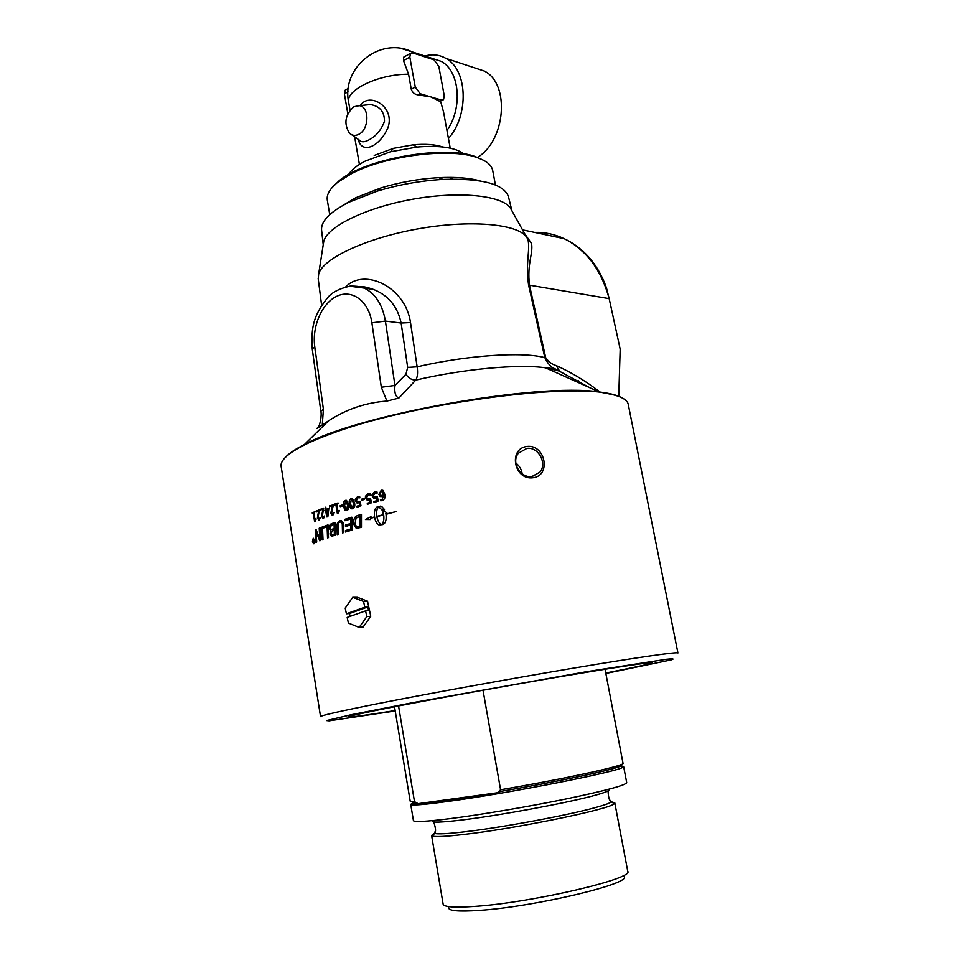 <?xml version="1.0" encoding="UTF-8"?>
<svg xmlns="http://www.w3.org/2000/svg" width="959" height="959" viewBox="0 0 959 959"><rect width="100%" height="100%" fill="white"/><g stroke="black" fill="none" stroke-linecap="round" stroke-linejoin="round"><path stroke-width="1.44" d="M281.119 466.23L320.546 716.649C320.654 715.594 338.815 711.458 375.017 704.206C425.269 694.208 507.791 679.2 573.17 668.195C638.706 657.155 678.205 651.569 677.929 652.983L628.253 404.398C627.486 400.203 622.151 396.906 612.226 394.521C570.881 381.97 409.085 403.907 330.711 433.936C314.072 440.037 301.522 445.851 293.07 451.365C284.475 457.059 280.496 462.01 281.119 466.23L281.155 466.41M342.363 504.961L342.591 505.968L340.277 506.688L340.205 505.657L342.363 504.961M345.648 525.017L350.658 523.494L350.61 519.023L344.952 520.737L344.928 519.287L351.833 517.189L351.941 530.087L345.48 532.029L345.456 530.567L350.706 528.984L350.67 524.957L345.492 526.527L345.648 525.017M314.888 540.492L313.665 543.753L312.454 541.547L313.221 538.335L314.888 540.492M316.278 512.058L316.146 510.979L319.299 510.284L318.04 517.704L318.784 518.951L320.282 517.632L319.263 520.09L317.381 518.184L318.544 511.147L316.158 511.579L318.975 509.816M329.644 506.927L329.524 505.825L333.348 505.081L331.61 512.621L332.437 513.856L334.319 512.526L333.013 515.019L332.09 515.067L330.807 513.125L332.413 505.968L329.5 506.448L333.097 504.602M346.846 510.524L345.708 510.56L343.646 506.244C343.022 503.103 343.586 501.149 345.336 500.394L346.511 500.358L348.585 504.662C349.196 507.814 348.62 509.768 346.846 510.524M352.72 508.749L351.497 508.773L349.4 504.458C348.764 501.305 349.364 499.351 351.21 498.584L352.468 498.56L354.566 502.876C355.19 506.028 354.566 507.994 352.72 508.749M361.795 500.214L361.615 499.171L364.312 498.452L364.384 499.483L361.795 500.214M375.532 498.189L373.602 498.141L372.248 496.091L374.849 491.919L376.983 491.919L377.163 493.094L375.065 492.998L373.411 495.647L374.274 497.014L377.367 496.582L378.242 501.018L374.022 502.6L373.938 501.461L376.983 500.658L376.515 497.877L375.532 498.189M381.862 496.606L380.112 496.522L378.853 494.376L381.238 490.265L383.001 490.385L384.847 494.293C385.638 497.313 384.727 499.447 382.102 500.694L380.519 500.73L380.387 499.675L381.994 499.627L383.804 495.443L381.862 496.606M321.553 527.306L322.44 526.959L323.003 539.581L322.14 539.917L321.553 527.306L322.44 526.982M331.263 523.758L335.123 522.451L335.458 535.206L331.394 536.225L329.944 534.019L330.843 530.615L329.237 528.541C328.985 526.359 329.656 524.765 331.263 523.758L335.123 522.463M357.947 515.403L361.459 514.408L361.459 527.366L356.245 528.313L353.727 524.285C353.38 520.078 354.267 517.333 356.388 516.062L361.459 514.432M395.971 511.638L386.021 514.336C386.621 519.922 385.59 523.326 382.905 524.561L378.949 524.981C376.839 523.866 375.377 521.288 374.561 517.249L370.665 518.268L370.426 519.538L365.451 519.526L370.977 516.685L370.725 517.956L374.513 516.961C373.89 511.399 374.873 508.006 377.486 506.76L381.622 506.388L384.499 509.565L382.138 510.164L378.697 506.772C376.851 508.702 376.216 511.902 376.791 516.374L383.6 514.647L383.444 513.88L382.341 514.156L383.588 510.416L386.945 513.005L385.818 513.293L385.974 514.048L395.971 511.638L385.974 514.048M343.514 525.58L343.646 532.593L342.507 532.94L342.255 523.626L341.032 522.008L340.025 522.044C338.659 522.259 338.036 523.986 338.143 527.234L338.299 534.283L337.232 534.631L337.041 527.126C336.537 524.525 337.436 522.379 339.75 520.713L341.476 520.641L343.394 523.29L343.514 525.58M323.447 526.575L328.014 524.909L328.481 537.591L327.534 537.927L327.103 526.695L323.507 528.013L323.447 526.575L328.014 524.921M319.203 528.217L320.042 527.894L320.654 540.48L319.767 540.828L316.062 531.442L316.71 542.051L315.967 542.362L315.235 529.847L316.026 529.512L319.827 539.09L319.203 528.217L320.042 527.918M368.795 499.987L366.985 499.975L365.595 497.889L368.1 493.729L370.162 493.717L370.354 494.892L368.328 494.808L366.722 497.457L367.621 498.836L370.558 498.38L371.421 502.816L367.357 504.386L367.261 503.247L370.21 502.456L369.742 499.675L368.795 499.987M358.438 502.876L356.832 502.9L355.417 500.79L357.755 496.654L359.661 496.618L359.889 497.805L357.971 497.721L356.472 500.358L357.383 501.749L360.093 501.269L360.956 505.693L357.132 507.263L357.024 506.136L359.805 505.333L359.337 502.564L358.438 502.876M334.715 505.117L334.547 504.074L338.275 503.367L336.777 504.422L337.988 511.83L339.474 510.584L338.119 513.125L337.304 513.269L335.902 504.71L334.523 504.65L338 502.912M324.993 510.931L325.557 507.227L326.3 509.349L328.829 508.45L327.882 516.469L326.695 516.865L325.7 510.691L324.861 510.464L325.533 509.637M320.426 510.38L320.294 509.289L323.686 508.582L322.26 516.038L323.039 517.285L324.669 515.954L323.543 518.423L321.565 516.529L322.871 509.445L320.294 509.9L323.339 508.102M312.406 513.652L312.274 512.633L314.972 512.01L313.905 513.005L315.079 520.293L316.122 519.095L315.223 521.564L314.624 521.696L313.281 513.281L312.298 513.185L314.744 511.567M532.952 477.762C551.425 475.748 545.479 444.317 527.09 446.438C508.03 448.488 513.904 480.339 532.952 477.762L532.041 476.467C520.605 478.577 510.668 462.178 518.471 453.163L526.791 448.44C538.323 446.462 547.529 463.569 539.869 472.164L532.041 476.467M320.833 411.279L323.399 409.313L314.78 346.81C311.843 326.264 322.176 302.672 337.328 296.031C352.421 289.091 368.867 301.414 371.888 322.811L381.322 387.256L394.952 385.458C394.221 392.471 395.516 396.678 398.836 398.105L386.897 401.078C365.727 402.624 346.235 409.241 328.434 420.917L317.213 428.361L318.316 426.971M318.208 427.151L316.854 428.517M360.296 286.837L373.507 289.45C388.383 295.36 397.601 306.556 401.138 323.039L407.671 367.417L405.921 374.286C408.498 378.122 411.771 380.064 415.738 380.112C417.525 377.295 417.992 372.871 417.141 366.829L410.512 322.56C405.369 286.477 364.096 267.609 345.767 286.873M398.836 398.105L415.738 380.112C463.593 368.903 518.447 363.905 545.467 367.8L559.636 371.145L556.136 365.547C552.348 364.552 548.884 361.987 545.731 357.839L529.5 285.255C526.875 263.377 533.372 253.476 531.526 243.43L524.621 233.588M410.512 322.56L401.138 323.039L385.41 321.085C382.497 304.638 375.448 293.646 364.264 288.108L349.555 286.19M314.696 346.139L315.163 350.443M314.78 346.81L312.262 348.992L320.821 411.243C321.984 414.492 320.054 426.959 317.213 428.361M534.559 232.39C544.724 232.09 554.566 234.176 564.096 238.647L564.108 238.647C586.225 249.748 601.245 269.743 609.169 298.633L620.173 349.136L618.759 396.307M318.22 278.829L318.688 273.83C323.231 258.295 366.362 238.012 418.052 228.853C469.73 219.587 517.021 223.771 526.419 236.825L527.941 239.426C530.435 250.647 525.34 261.771 528.577 285.027L544.832 357.683C547.805 363.737 551.149 367.429 554.841 368.747L589.629 387.652M531.526 243.43L527.941 239.426M321.637 230.4L321.553 229.692C321.157 220.954 330.28 211.795 348.92 202.205L377.45 191.081C398.86 184.607 420.689 180.712 442.974 179.405C481.73 178.194 503.535 183.864 508.378 196.415L508.474 196.799M323.255 244.605L323.818 241.021C328.074 226.168 366.65 207.372 412.73 199.22C458.786 190.961 501.317 195.3 510.248 207.815L511.854 210.704M342.747 205.49L355.633 197.806L380.867 187.952C399.735 182.234 418.987 178.806 438.647 177.655C455.561 176.828 469.359 177.906 480.063 180.903M528.577 285.027L609.169 298.633L606.532 288.156C602.312 276.072 596.39 265.715 588.754 257.06L574.813 244.761M563.029 238.419L540.72 233.696M577.186 382.054L578.217 380.543M395.216 710.979L329.105 720.832L326.516 720.557L350.958 714.767L413.341 702.551L586.728 671.672L666.517 659.265C673.158 658.569 674.716 658.785 671.192 659.888L605.848 673.458M395.144 710.559C365.151 715.378 349.484 717.512 348.129 716.96C348.345 716.169 364.252 712.669 395.839 706.471C438.946 698.068 508.366 685.481 563.436 676.131C620.701 666.493 650.262 662.046 652.132 662.813C650.873 663.82 635.409 667.236 605.764 673.026M483.947 160.465L474.981 156.449C443.597 144.881 364.935 158.894 339.258 180.628L332.042 187.664M468.783 179.573L469.191 178.662M352.169 199.604L352.864 200.323M329.752 214.636L327.295 200.035C326.444 194.413 330.088 188.384 338.215 181.934L351.485 173.687C384.835 155.802 449.016 147.542 476.419 157.324C486.213 160.573 491.643 164.984 492.71 170.57L495.431 184.979M515.81 463.065C519.394 465.738 521.528 469.323 522.187 473.818M314.144 541.907L314.001 541.032L313.497 541.727L314.216 541.907L314.001 541.032M312.646 541.463L314.013 543.285L314.684 540.588L313.641 538.754L312.646 541.463M313.737 539.39L313.965 542.41L312.85 539.785L313.941 540.636L313.953 539.33M345.456 501.485L344.581 505.861L346.726 509.433L347.614 505.057L345.456 501.485M351.318 499.675L350.383 504.074L352.6 507.659L353.547 503.259L352.025 499.675L351.318 499.675M381.31 491.356L380.004 493.957L380.831 495.467L381.898 495.515L383.612 494.388L382.281 491.416L381.31 491.356M334.379 534.103L334.271 530.099L332.629 530.651L330.855 533.612L331.658 534.846L334.439 534.103L334.271 530.099M334.223 528.649L334.104 524.249L331.323 525.28L330.244 528.169L331.035 529.476L334.295 528.649L334.104 524.249M360.164 526.263L360.152 516.254L356.041 518.148L355.01 523.986L356.688 526.887L360.212 526.263L360.152 516.254M381.694 524.537C383.564 522.619 384.211 519.406 383.648 514.923L376.839 516.649C377.654 520.689 379.117 523.266 381.25 524.393L381.73 524.549C383.6 522.619 384.259 519.406 383.684 514.923L383.648 514.923M326.48 510.404L327.343 515.714L328.386 509.708L326.48 510.404M315.835 518.807L315.079 520.293M314.72 521.828L313.281 513.281M323.267 517.297L324.622 515.954M323.147 518.519L321.625 516.517L322.871 509.445M325.592 509.625L325.832 507.167M328.733 508.462L326.3 509.349M326.971 517.009L325.7 510.691M327.415 515.714L328.386 509.708M339.09 510.284L337.988 511.83M337.496 513.413L335.902 504.71M357.503 503.019L355.465 500.79C354.722 499.723 355.501 498.344 357.803 496.654L359.002 496.498M359.865 497.805L358.858 497.601M357.863 501.833L360.045 501.257M357.204 507.275L357.084 506.136L359.805 505.333M359.853 505.333L359.337 502.564M367.705 500.13L365.643 497.901C364.864 496.822 365.703 495.431 368.148 493.741L369.551 493.597M370.33 494.904L369.419 494.7M368.124 498.944L370.51 498.368M367.357 504.386L367.309 503.259L370.258 502.456L369.742 499.675M319.838 540.804L316.77 533.516M316.83 533.516L316.062 531.442M316.038 542.326L315.235 529.847M315.307 529.836L316.026 529.536M319.275 528.217L319.827 539.09M327.594 537.903L327.103 526.695M323.579 527.989L323.519 526.575M342.567 532.928L342.351 525.064M342.411 525.064L342.315 523.626L340.589 521.948M337.292 534.607L337.1 527.126C336.597 524.513 337.496 522.379 339.81 520.701L340.721 520.533M379.896 525.208L378.997 524.981C376.887 523.878 375.425 521.288 374.597 517.249L374.561 517.249M370.426 519.538L368.484 519.31M365.547 519.514L370.965 516.721M374.513 516.961L370.725 517.956M374.549 516.961C373.926 511.399 374.921 508.006 377.534 506.772L380.651 506.1M382.173 510.152L378.697 506.772M383.6 514.647L376.791 516.374M383.636 514.647L383.444 513.88M382.389 514.144L383.624 510.44M356.988 528.433L353.775 524.285C353.08 520.665 353.979 517.932 356.448 516.062L356.388 516.062M356.448 516.062L357.995 515.403M357.228 526.971L360.212 526.263M345.528 532.005L345.456 530.567L350.706 528.984M350.766 528.984L350.67 524.957M345.552 526.515L345.468 525.064M345.528 525.064L350.658 523.494M350.718 523.494L350.61 519.023M345.012 520.725L344.928 519.287M344.988 519.275L351.833 517.201M332.018 536.285L330.016 534.019L330.843 530.615M330.903 530.603L329.297 528.529L331.334 523.758M331.922 534.858L334.439 534.103M331.442 529.512L334.295 528.649M322.212 539.881L321.625 527.294M380.819 496.714L378.889 494.388L381.274 490.265L382.305 490.181M380.867 500.802L380.543 499.675M380.915 499.723L382.042 499.639L383.804 495.443M381.238 495.575L383.66 494.4L381.946 491.308M374.358 498.32L372.284 496.091C371.493 495.012 372.356 493.621 374.897 491.931L376.455 491.799M377.127 493.094L376.288 492.902M374.789 497.134L377.307 496.57M374.118 502.612L373.986 501.461L377.031 500.67L376.515 497.877M361.675 500.214L361.663 499.171L364.288 498.44M352.037 508.857L351.545 508.773C350.766 508.881 350.071 507.443 349.46 504.458C348.896 501.089 349.496 499.136 351.258 498.584L351.977 498.476M352.217 507.719L352.66 507.659C353.368 508.582 353.679 507.119 353.607 503.259L351.749 499.615M346.223 510.632L345.767 510.56C345 510.703 344.317 509.265 343.694 506.244C343.142 502.888 343.718 500.934 345.396 500.394L346.043 500.286M346.379 509.493L346.786 509.433C347.47 510.368 347.769 508.905 347.661 505.057L345.851 501.425M340.277 506.688L340.253 505.657L342.423 504.937M332.701 513.892L334.271 512.526M332.533 515.115L330.879 513.113L332.413 505.968M318.987 518.963L320.246 517.632M318.903 520.174L317.453 518.184L318.544 511.147M313.941 543.777L312.526 541.547L313.449 538.275M313.905 543.321L314.756 540.576L313.485 538.73M313.749 542.47L313.521 540.876M313.461 540.768L312.85 539.785M314.013 540.624L313.809 539.39M474.19 67.717L484.391 71.074C510.392 83.996 505.549 141.153 477.174 157.564M424.885 56.042C432.365 53.908 439.366 54.687 445.875 58.379C467.692 69.647 469.227 115.308 448.44 138.504M440.589 101.222L443.609 112.287L450.227 148.154M431.862 58.307L441.284 61.388C459.745 71.026 462.885 108.151 446.966 130.46M401.809 48.657L411.914 51.798L414.348 53.44M434.691 145.073L432.869 146.367M463.868 153.872C455.321 147.482 439.69 145.217 416.985 147.039L390.481 151.762L365.055 161.184C356.748 165.523 351.258 169.971 348.585 174.502M450.514 179.117L453.535 177.427M442.626 146.943C435.194 144.449 425.352 143.742 413.101 144.833L393.286 148.369L374.214 155.442M418.112 94.869L420.198 93.742L430.915 96.931L418.112 94.869C414.708 94.473 412.43 92.603 411.279 89.259L408.57 74.251L403.511 60.621L403.499 57.288L404.542 56.701M408.57 74.251C379.129 73.867 345.264 90.11 348.656 102.265L350.023 110.141M442.662 100.132L439.39 101.151L430.915 96.931L441.464 100.06L443.526 99.676L444.269 95.816L438.826 66.411L434.055 59.854L412.778 52.925L410.524 53.32L403.487 57.288M353.955 106.713C345.132 114.612 343.598 123.399 349.34 133.085C352.085 135.675 355.214 136.082 358.75 134.344C369.227 129.513 369.694 106.665 359.337 105.67L353.955 106.713M358.246 139.367C361.603 154.759 379.872 146.787 387.951 127.631C395.408 106.713 369.215 91.525 360.296 105.574M364.48 105.154L370.378 104.567C379.704 106.065 384.403 111.604 384.487 121.182C381.286 130.052 376 136.346 368.64 140.05C364.348 142.34 361.231 142.364 359.277 140.098L351.713 134.763M347.817 113.713L344.389 93.85L348.045 91.8M346.055 89.678L345.168 90.182L344.389 93.85M403.511 60.621L409.817 57.072L415.271 87.089L411.279 89.259M420.198 93.742L415.271 87.089M409.817 57.072L410.524 53.32M357.503 597.337L352.732 597.313L363.557 601.485L367.513 601.173L357.503 597.337M363.557 601.485L364.792 607.191L367.812 606.951L368.604 610.607L365.583 610.859L366.817 616.589L359.169 627.39L363.125 627.006L370.773 616.241L367.513 601.173M359.169 627.39L348.393 623.062L347.182 617.392L365.583 610.859M366.817 616.589L370.773 616.241M350.059 616.373L349.448 613.508L346.415 613.76L345.204 608.102L352.732 597.313M346.415 613.76L364.792 607.191M367.812 606.951L349.448 613.508M413.425 820.568L413.425 820.604C414.084 822.235 426.108 821.599 449.495 818.71C480.471 814.79 528.349 806.687 566.134 798.943C605.561 790.684 625.747 785.241 626.706 782.616L623.614 766.433L621.168 765.869M434.595 833.215L431.598 835.445L432.401 836.056C435.566 837.039 445.827 836.536 463.173 834.534C515.534 828.696 611.315 808.928 614.287 803.654L614.779 802.815L611.279 801.796M443.13 904.109L443.13 904.157C444.017 907.094 454.794 907.825 475.484 906.339C532.557 902.491 634.522 878.552 627.737 871.275L614.779 802.815M448.62 907.538C448.153 910.858 458.45 911.805 479.5 910.367C535.47 906.734 634.343 882.939 623.734 876.346M483.012 690.228L500.586 789.748C565.043 778.804 626.143 765.402 623.014 763.292L605.033 669.226M500.586 789.748L498.368 791.774C557.371 781.837 616.769 769.13 621.108 765.833L622.954 767.152L623.614 766.433M498.368 791.774L499.783 792.434C457.443 799.542 429.524 803.378 416.026 803.966L417.057 803.007L412.921 802.911L410.728 804.349L411.651 804.793C415.211 805.344 426.863 804.289 446.582 801.616C507.035 793.608 619.238 771.504 622.954 767.152M499.783 792.434L416.026 803.966M417.057 803.007L414.504 801.712L398.548 705.956M394.509 706.735L410.2 801.209L414.504 801.712M322.272 425.089L323.399 409.313M381.322 387.256L386.897 401.078M407.671 367.417L417.141 366.829C466.901 355.226 523.099 351.509 544.832 357.683L545.731 357.839M405.921 374.286L394.952 385.458L385.41 321.085L371.888 322.811M621.552 397.613C616.901 395.084 609.468 393.202 599.267 391.979C538.562 382.413 358.642 414.456 304.459 444.497C295.084 449.256 288.611 453.667 285.075 457.707M600.118 392.087C585.841 381.143 571.18 372.296 556.136 365.547M441.464 100.06L439.39 101.151M432.905 820.76C430.951 822.834 440.972 822.534 462.993 819.861C499.555 815.402 564.132 803.486 591.931 796.126C605.225 792.625 610.715 790.42 608.426 789.497M435.146 831.417L434.535 833.407C437.652 834.318 447.637 833.803 464.492 831.837C501.473 827.581 566.757 815.486 594.772 807.754C604.134 805.212 609.66 803.258 611.362 801.904L610.116 800.297M360.32 286.693C362.706 286.309 367.105 287.221 373.495 289.45M373.507 289.45L364.252 288.108C361.639 286.705 357 286.046 350.335 286.106C339.426 288.443 331.754 292.423 327.343 298.045C313.869 315.223 310.908 326.516 312.262 348.992M522.535 229.848L564.096 238.647M318.148 278.29L321.625 305.382M612.226 394.521L599.267 391.979L545.467 367.8L554.841 368.747L558.677 370.594M529.068 241.44L528.265 240.134M328.434 420.917L304.459 444.497L293.07 451.365M321.553 229.692L323.231 244.761M508.378 196.415L511.974 210.908M380.867 187.952L377.45 191.081M438.647 177.655L442.974 179.405M588.754 257.06C581.49 249.052 573.278 242.915 564.108 238.647M339.258 180.628L338.215 181.934M474.981 156.449L476.419 157.324M323.818 241.021L318.688 273.83M510.248 207.815L526.419 236.825M539.869 472.164L532.377 476.419M445.875 58.379L484.391 71.074M348.656 102.265C341.164 67.705 380.232 36.142 411.914 51.798L441.284 61.388M393.286 148.369L390.481 151.762M413.101 144.833L416.985 147.039M354.638 136.825L359.397 164.409M359.337 105.67L370.366 104.555M364.432 105.154L370.378 104.567M348.345 88.396L345.168 90.182M432.401 836.056L434.535 833.407C436.105 832.136 435.83 828.3 433.708 821.899M614.287 803.654L611.362 801.904C609.456 801.268 608.354 797.6 608.066 790.887M443.13 904.157L431.598 835.445M412.921 802.911L411.651 804.793M413.425 820.604L410.728 804.349"/></g></svg>
